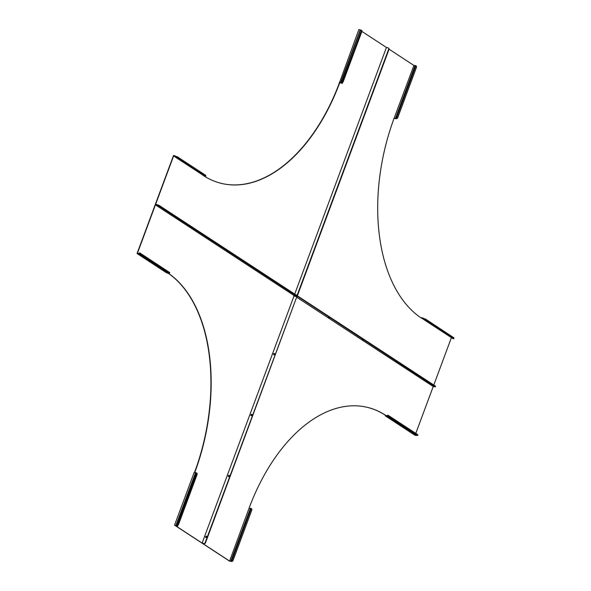 <?xml version="1.0" encoding="UTF-8"?>
<svg xmlns="http://www.w3.org/2000/svg" width="591" height="591" viewBox="0 0 591 591"><rect width="100%" height="100%" fill="white"/><g stroke="black" fill="none" stroke-linecap="round" stroke-linejoin="round"><path stroke-width="0.89" d="M397.115 118.451A1.322 1.285 -120.6 0 1 396.243 118.628L395.475 118.577L396.302 118.592A1.322 1.285 59.4 0 0 397.691 117.786L416.448 67.344A1.322 1.285 59.4 0 0 415.946 65.778L415.31 65.601L396.007 118.525M415.798 433.38L433.233 386.507L435.404 386.891L296.63 295.759M294.429 296.15L294.628 295.618L297.524 296.283L435.308 386.381L297.524 296.283L294.65 295.566M388.56 48.122A1.322 1.034 123.2 0 1 388.959 49.511L297.539 295.323L295.781 294.783M297.539 295.323L296.106 294.998M451.413 337.616L433.787 385.022M389.041 49.171L413.914 65.438L394.116 118.222A158.595 94.228 103 0 0 421.738 318.342L423.304 319.066M394.086 118.311L395.704 118.702M421.523 318.202L421.693 317.751L423.053 318.061A0.584 0.458 123.2 0 1 423.319 318.298L423.91 319.096A1.322 0.717 -21.7 0 1 425.394 318.985L425.498 319.236A1.322 0.717 158.3 0 0 424.013 319.339L423.91 319.096M421.826 318.098L423.001 318.379L423.348 319.184A0.584 0.458 -56.8 0 0 423.74 319.421M452.987 338.562A0.584 0.458 -56.8 0 0 453.378 338.798L453.615 338.695A1.322 0.717 158.3 0 0 453.94 337.926A1.322 0.717 158.3 0 0 453.77 337.72L425.498 319.236M453.77 337.72L425.394 318.985M413.914 65.438L415.31 65.601M415.03 65.697L395.364 118.569L394.249 118.311M395.364 118.569L415.141 65.704M388.959 49.511L297.376 295.219L388.797 49.408A1.322 1.034 -56.8 0 0 388.479 48.063A1.322 1.034 123.2 0 1 388.797 49.408L388.634 49.297A1.322 1.034 -56.8 0 0 388.051 47.841L386.44 47.472L294.717 294.089M297.635 295.995L435.419 386.086L435.404 386.891M396.642 361.891L397.691 362.394L396.642 361.891M362.497 339.566L363.546 340.069L362.497 339.566M328.352 317.241L329.401 317.736L328.352 317.241M430.787 384.224L431.836 384.719L430.787 384.224M387.873 415.517L386.824 416.101L387.6 415.303A0.584 0.458 123.2 0 1 388.095 415.266L388.265 415.466A1.322 0.392 56.6 0 0 389.247 416.699L388.996 416.869A1.322 0.392 -123.4 0 1 388.014 415.628L388.014 415.628M417.623 434.599A0.584 0.458 123.2 0 1 417.734 434.644L388.102 415.274M388.11 415.82L387.703 415.547L388.095 415.266L417.867 434.821A1.322 0.392 56.6 0 1 417.837 435.257A1.322 0.392 56.6 0 1 417.519 435.19L389.247 416.699M232.462 561.199A1.322 1.285 -120.6 0 1 231.583 561.376L229.515 561.11L174.552 525.17L176.325 525.621L175.099 525.429L202.115 543.092L203.732 543.461A1.322 1.034 -56.8 0 0 205.217 542.486L296.8 296.778L205.542 542.701A1.322 1.034 123.2 0 1 204.058 543.676L202.447 543.306L229.596 561.058L249.121 508.09A158.595 94.228 103 0 1 366.915 407.243A158.595 94.228 103 0 1 385.672 415.325L386.869 415.783M297.413 296.579L295.419 296.394M296.808 297.295L433.233 386.507M416.98 435.168L416.603 435.412A0.584 0.458 -56.8 0 1 416.227 435.493L414.86 435.183L385.221 415.798L385.421 415.266A158.595 94.228 103 0 0 366.797 407.221M249.262 508.186L251.286 508.526A1.322 1.285 59.4 0 1 251.796 510.092L233.031 560.527A1.322 1.285 59.4 0 1 232.492 561.184L232.433 561.214M231.051 561.45L229.596 561.058M250.481 508.445L230.815 561.324L231.642 561.339A1.322 1.285 59.4 0 0 232.492 561.184M416.227 435.493L386.588 416.116L385.221 415.798M417.652 435.257A1.322 0.392 -123.4 0 1 417.586 435.427A1.322 0.392 -123.4 0 1 417.268 435.353L388.996 416.869M202.484 543.247L203.895 543.572L202.484 543.247M296.8 296.778L205.38 542.59L296.8 296.778M204.058 543.676L203.895 543.572A1.322 1.034 -56.8 0 0 205.38 542.59A1.322 1.034 123.2 0 1 203.895 543.572L203.732 543.461M228.525 476.619A0.724 0.569 123.2 0 1 229.308 475.423M229.079 475.297A0.724 0.569 123.2 0 1 228.584 476.634A0.724 0.569 123.2 0 1 229.079 475.297M251.175 415.702A0.724 0.569 123.2 0 1 251.958 414.505M251.736 414.38A0.724 0.569 123.2 0 1 251.234 415.717A0.724 0.569 123.2 0 1 251.736 414.38M273.832 354.785A0.724 0.569 123.2 0 1 274.616 353.588M274.394 353.462A0.724 0.569 123.2 0 1 273.892 354.799A0.724 0.569 123.2 0 1 274.394 353.462M205.867 537.537A0.724 0.569 123.2 0 1 206.651 536.34M206.429 536.214A0.724 0.569 123.2 0 1 205.927 537.551A0.724 0.569 123.2 0 1 206.429 536.214M195.99 472.741L176.325 525.621L177.477 525.997L178.113 524.69L196.869 474.255L197.121 473.177L194.217 472.298L174.552 525.17M177.522 526.123L177.115 525.99L177.522 526.123M197.128 473.206L196.869 474.255M178.113 524.69L177.632 526.145M296.63 296.675L293.712 295.884L293.897 295.397L155.433 204.855L137.415 253.295L138.53 253.554L139.432 253.029A0.584 0.458 123.2 0 1 139.927 252.992L140.097 253.192A1.322 0.392 56.6 0 0 141.079 254.433L169.351 272.916A1.322 0.392 56.6 0 0 169.669 272.99A1.322 0.392 56.6 0 0 169.698 272.547L169.565 272.377A0.584 0.458 123.2 0 0 169.351 272.318M137.06 253.532L138.42 253.842L168.058 273.227L166.699 272.909L137.06 253.532L173.525 155.477L174.884 155.795A0.584 0.458 123.2 0 1 175.15 156.024L173.665 155.825L155.647 204.272L158.979 205.328L296.756 295.419L296.542 296.002L293.897 295.397M194.808 472.431A158.595 94.228 103 0 0 167.142 272.429M293.986 296.061L202.115 543.092M194.565 472.372A158.595 94.228 103 0 0 167.113 272.517M168.058 273.227A0.584 0.458 -56.8 0 0 168.435 273.138L168.812 272.894M141.079 254.433L169.351 272.916M169.698 272.547L139.934 253L169.698 272.547M169.484 272.99A1.322 0.392 -123.4 0 1 169.418 273.153A1.322 0.392 -123.4 0 1 169.1 273.086M140.828 254.595A1.322 0.392 -123.4 0 1 139.845 253.354L138.656 253.835M176.266 525.65L177.115 525.99M178.401 524.808L197.158 474.366M177.477 525.997L197.025 473.147M155.743 204.612L157.154 204.937L155.743 204.612M296.542 296.002L158.757 205.912L155.433 204.855M296.652 295.714L158.868 205.616L296.652 295.714M157.043 205.225L158.868 205.616L157.258 204.641M176.133 156.667L175.15 156.024L175.741 156.822A1.322 0.717 -21.7 0 1 177.234 156.718L205.505 175.202A1.322 0.717 -21.7 0 1 205.675 175.409A1.322 0.717 -21.7 0 1 205.705 175.542M175.446 157.14A0.584 0.458 -56.8 0 0 175.571 157.147L175.18 156.911A0.584 0.458 -56.8 0 0 175.446 157.14M204.87 176.384A0.584 0.458 -56.8 0 0 205.21 176.532L205.446 176.428A1.322 0.717 158.3 0 0 205.779 175.653A1.322 0.717 158.3 0 0 205.602 175.453L205.505 175.202M177.234 156.718L177.33 156.962A1.322 0.717 158.3 0 0 175.845 157.066L175.571 157.147M361.891 31.419L386.44 47.472M203.245 175.35L203.208 175.453A158.595 94.228 103 0 0 221.965 183.528A158.595 94.228 103 0 0 339.759 82.681L342.285 83.397L341.82 83.213L342.765 81.942L342.285 83.397M173.665 155.825L175.135 156.792M221.839 183.498A158.595 94.228 103 0 0 339.507 82.622L358.87 29.55L360.48 29.934L340.977 82.873L341.768 83.25M339.204 82.43L340.918 82.91M361.788 30.459L361.818 31.626L342.765 81.942M361.818 31.626L343.061 82.06M361.951 30.525L360.643 30.001M361.522 31.508L361.493 30.333L341.82 83.213M174.899 156.187L175.18 156.911M177.33 156.962L205.602 175.453M297.214 295.108L388.634 49.297M415.946 65.778L396.302 118.592M423.777 319.125L423.348 319.184M424.301 318.941L423.06 318.46M453.615 338.695L424.013 319.339M424.368 318.926L423.267 318.202M435.198 386.669L435.419 386.086M231.081 561.428L250.658 508.349M231.642 561.339L251.286 508.526M230.712 561.317L250.377 508.437M416.603 435.412L386.965 416.034L387.6 415.303M177.167 525.96L196.84 473.081M138.789 253.738L139.432 253.029M139.528 253.258L139.927 252.992M138.804 253.761L168.435 273.138M175.919 525.488L195.577 472.608M158.979 205.328L158.757 205.912M175.845 157.066L205.446 176.428M361.773 30.429L342.13 83.25M360.237 29.868L340.571 82.74M175.099 155.928L176.199 156.652M453.134 338.739L423.496 319.362M424.397 318.918L423.171 318.113M175.328 157.088L204.966 176.473M175.002 155.839L176.229 156.645"/></g></svg>
